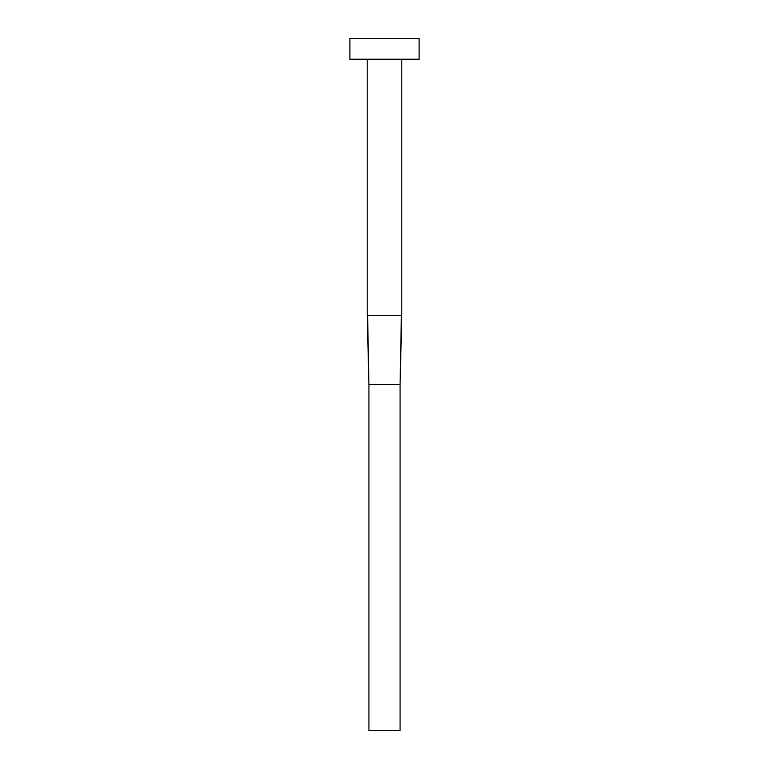 <?xml version="1.0" encoding="UTF-8"?>
<svg xmlns="http://www.w3.org/2000/svg" width="769" height="769" viewBox="0 0 769 769"><rect width="100%" height="100%" fill="white"/><g stroke="black" fill="none" stroke-linecap="round" stroke-linejoin="round"><path stroke-width="1.15" d="M367.611 315.29L401.803 315.29L401.803 59.213L401.803 315.29L400.072 384.5L401.389 315.29L367.197 315.29L368.928 384.5L367.611 315.29M367.197 59.213L367.197 315.29L367.197 59.213M349.895 38.45L349.895 59.213L419.105 59.213L419.105 38.45L349.895 38.45L349.895 59.213L419.105 59.213L419.105 38.45L349.895 38.45M368.928 384.5L400.072 384.5L400.072 730.55L368.928 730.55L368.928 384.5L400.072 384.5L400.072 730.55L368.928 730.55L368.928 384.5L367.207 315.29M401.793 315.29L400.072 384.5"/></g></svg>
